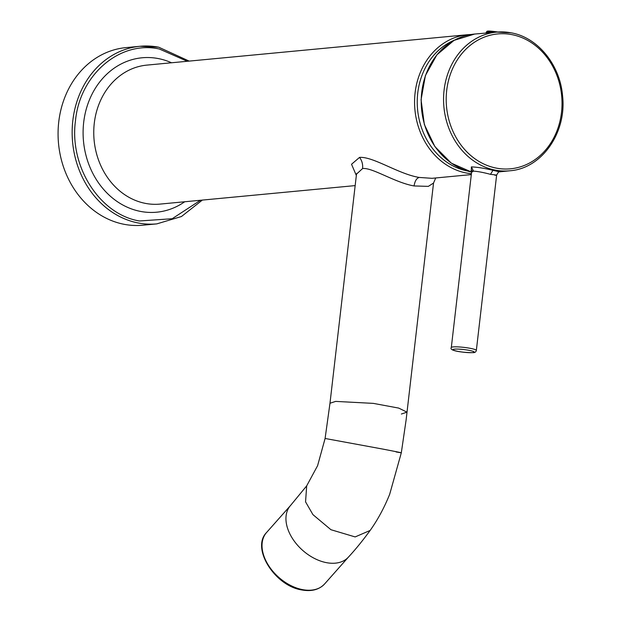 <?xml version="1.0" encoding="UTF-8"?>
<svg xmlns="http://www.w3.org/2000/svg" width="621" height="621" viewBox="0 0 621 621"><rect width="100%" height="100%" fill="white"/><g stroke="black" fill="none" stroke-linecap="round" stroke-linejoin="round"><path stroke-width="0.93" d="M396.058 451.941C403.029 453.19 406.569 453.656 382.513 449.03L325.094 438.473L317.595 465.688L306.681 485.87L305.555 501.846L312.945 514.646L330.939 529.713L355.15 536.924L370.147 530.443C377.723 519.816 384.236 507.761 389.685 494.277L401.313 452.794L406.118 419.92L433.536 183.048L428.335 186.37L414.06 185.951C394.723 182.566 372.08 167.251 362.586 168.555L356.493 174.128L329.984 403.246L335.65 401.399L373.337 403.378L398.698 408.09L407.027 412.165L401.368 414.013M471.316 174.594L431.975 178.32L419.26 177.443C398.558 174.136 373.221 156.383 359.536 157.4L351.54 164.262L356.338 175.518M142.737 225.213A89.191 76.127 -95.4 0 1 124.153 224.313A89.191 76.127 -95.4 0 1 58.071 132.723A89.191 76.127 -95.4 0 1 125.908 47.623L139.981 46.288A89.191 76.127 84.6 0 0 72.152 131.388A89.191 76.127 84.6 0 0 138.235 222.978A89.191 76.127 84.6 0 0 156.818 223.878L142.737 225.213M494.852 175.223C498.151 175.308 496.707 175.013 490.497 174.338C483.58 172.498 477.906 171.427 473.489 171.117L471.587 172.234L471.075 170.286L472.907 171.21M499.439 171.807L492.95 170.325C484.318 168.229 477.122 167.088 471.362 166.909L471.362 170.728M348.575 556.936A38.781 25.477 -138.4 0 1 348.528 556.99A38.781 25.477 -138.4 0 1 326.429 562.649A38.781 25.477 -138.4 0 1 286.661 524.947A38.781 25.477 -138.4 0 1 290.512 505.517L290.512 505.517A38.781 25.477 -138.4 0 1 290.558 505.463M370.147 530.443C362.625 540.72 355.422 549.569 348.528 556.99L324.604 583.957A38.781 25.477 -138.4 0 1 302.505 589.616A38.781 25.477 -138.4 0 1 268.373 565.195A38.781 25.477 -138.4 0 1 266.588 532.484L290.512 505.517L306.681 485.87M414.06 185.951C414.882 181.006 416.613 178.165 419.26 177.443M362.586 168.555C362.998 164.348 361.981 160.629 359.536 157.4M355.165 185.601L160.016 204.099A69.8 59.577 -95.4 0 1 145.469 203.393A69.8 59.577 -95.4 0 1 93.755 131.714A69.8 59.577 -95.4 0 1 146.843 65.112L467.66 34.706A69.8 59.577 -95.4 0 1 471.013 34.504L467.66 34.706A69.8 59.577 -95.4 0 0 414.572 101.308A69.8 59.577 -95.4 0 0 466.286 172.987A69.8 59.577 -95.4 0 0 471.417 173.709M454.572 40.078A67.86 57.924 84.6 0 0 417.584 109.568A67.86 57.924 84.6 0 0 466.969 170.876M171.543 62.775A77.555 66.199 84.6 0 0 158.246 58.56A77.555 66.199 84.6 0 0 83.688 122.368A77.555 66.199 84.6 0 0 140.563 211.419A77.555 66.199 84.6 0 0 184.716 201.755M187.301 61.277L159.356 49.005C119.985 40.233 79.775 74.652 75.475 120.792C69.141 166.537 99.818 214.571 139.461 220.967L172.172 218.732L200.474 200.265M158.572 47.188A89.191 76.127 84.6 0 0 139.981 46.288L158.712 47.196L189.18 61.106M472.643 352.612A10.666 1.343 6.6 0 1 458.081 351.401A10.666 1.343 6.6 0 1 454.572 349.142A10.666 1.343 6.6 0 1 469.142 350.353A10.666 1.343 6.6 0 1 472.643 352.612M476.346 350.415C475.958 351.991 474.863 352.728 473.047 352.635C464.353 352.736 448.502 350.997 451.312 347.519A12.606 1.591 6.6 0 1 453.151 346.914A12.606 1.591 6.6 0 1 467.31 347.83A12.606 1.591 6.6 0 1 476.346 350.415L496.637 175.075C498.353 172.087 499.315 170.992 499.54 171.784L499.532 171.792M490.497 174.338L492.95 170.325M473.489 171.117L471.362 166.909M495.17 170.1A69.645 59.445 84.6 0 0 510.02 170.767C542.063 168.454 567.12 132.133 562.51 95.23C559.808 64.514 537.623 37.407 511.192 32.835L496.878 32.098A69.645 59.445 84.6 0 0 443.565 98.382A69.645 59.445 84.6 0 0 495.17 170.1M496.389 168.128A67.743 57.823 84.6 0 0 561.508 112.393A67.743 57.823 84.6 0 0 511.836 34.613A67.743 57.823 84.6 0 0 446.709 90.348A67.743 57.823 84.6 0 0 496.389 168.128M511.052 32.828A69.645 59.445 84.6 0 0 496.878 32.098L474.638 34.054A69.8 59.577 84.6 0 0 421.232 99.702A69.8 59.577 84.6 0 0 471.603 172.079L451.343 163.168L434.902 146.603L424.36 124.526L421.061 99.771L425.424 75.498L436.897 54.819L454.029 40.373L474.638 34.054M488.906 31.803A9.889 0.73 8.4 0 1 489.006 31.058A9.889 0.73 8.4 0 1 497.91 32.013L489.006 31.05L487.19 31.166L486.251 32.207A11.054 0.815 8.4 0 1 492.973 32.439M324.604 583.957C319.147 589.702 311.54 591.704 301.798 589.95C274.886 585.976 250.845 548.149 266.588 532.484M325.094 438.473L329.984 403.246M433.536 183.048L435.717 177.963M356.493 174.128L356.57 173.624M202.353 200.086L181.448 216.527L156.818 223.878M451.312 347.519L471.587 172.234M510.02 170.767L499.261 171.862M486.127 33.045L486.251 32.207"/></g></svg>
